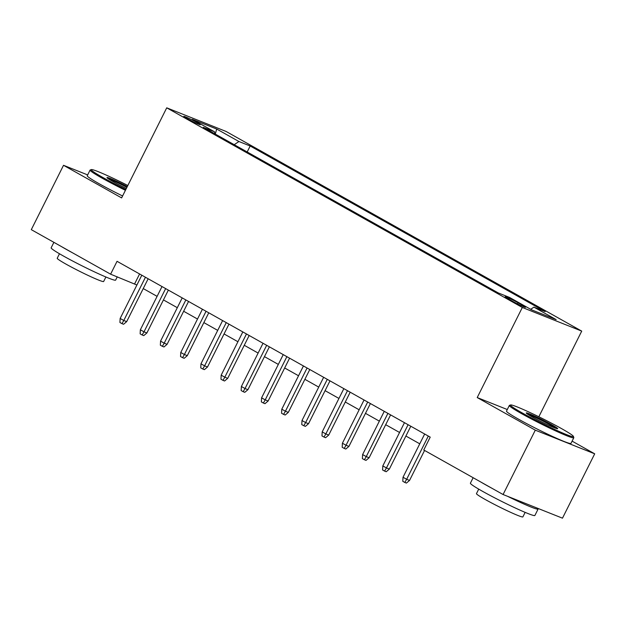 <?xml version="1.0" encoding="UTF-8"?>
<svg xmlns="http://www.w3.org/2000/svg" width="626" height="626" viewBox="0 0 626 626"><rect width="100%" height="100%" fill="white"/><g stroke="black" fill="none" stroke-linecap="round" stroke-linejoin="round"><path stroke-width="0.94" d="M186.908 118.502A9.233 0.587 26.6 0 0 195.515 122.868A9.233 0.587 26.6 0 0 200.297 124.676A9.233 0.587 26.6 0 0 197.182 122.586A9.233 0.587 26.6 0 0 188.575 118.22A9.233 0.587 26.6 0 0 183.786 116.413A9.233 0.587 26.6 0 0 186.908 118.502M581.726 331.115L226.127 131.476L166.727 107.829L522.327 307.468L581.726 331.115L538.837 416.767M507.279 409.529L477.215 397.565L535.3 430.172L594.7 453.819L572.109 441.134M594.7 453.819L562.477 518.172L503.077 494.524L535.3 430.172M503.077 494.524L423.771 450L430.218 437.136L117.046 261.308L110.606 274.18L136.898 285.01M522.514 305.269L518.07 302.773A8.944 0.571 26.6 0 0 509.728 298.539A8.944 0.571 26.6 0 0 505.096 296.787A8.944 0.571 26.6 0 0 508.116 298.805L512.561 301.302A8.944 0.571 26.6 0 0 520.902 305.535A8.944 0.571 26.6 0 0 525.535 307.288A8.944 0.571 26.6 0 0 522.514 305.269L522.107 306.083M214.726 133.753L214.53 131.804L203.293 127.336L498.28 292.945L509.517 297.42L531.748 309.901L556.146 319.612L533.923 307.139L545.16 311.607L250.173 145.999L238.936 141.523L234.202 144.684M214.53 131.804L192.307 119.331L216.713 129.042L238.936 141.523M87.656 174.912L63.523 165.303L31.3 229.656L110.606 274.18M63.523 165.303L121.616 197.918L166.727 107.829M477.215 397.565L522.327 307.468M143.237 288.57L157.103 296.356M163.441 299.917L177.307 307.695M183.645 311.255L197.511 319.041M203.849 322.601L217.715 330.387M224.053 333.948L237.919 341.726M244.265 345.286L258.123 353.072M264.469 356.632L278.327 364.41M284.673 367.978L298.532 375.756M304.878 379.317L318.736 387.103M325.082 390.663L338.94 398.441M345.286 402.002L359.144 409.787M365.49 413.348L379.348 421.134M385.694 424.694L399.552 432.472M405.898 436.032L419.756 443.818M139.59 273.969L134.684 283.766M530.684 309.299L533.923 307.139M247.184 151.969L250.173 145.999M216.713 129.042L215.281 134.066M428.301 436.056L406.657 479.289L409.545 480.439L406.415 483.076L404.811 482.443L406.657 479.289L403.019 477.247L424.671 434.014M409.545 480.439L424.569 450.446M404.811 482.443L402.792 481.308L403.019 477.247M522.374 413.019A35.189 2.238 26.6 0 0 556.091 430.093A35.189 2.238 26.6 0 0 573.424 436.416A35.189 2.238 26.6 0 0 561.545 428.614A35.189 2.238 26.6 0 0 529.643 412.377A35.189 2.238 26.6 0 0 510.62 404.959A35.189 2.238 26.6 0 0 522.374 413.019M573.424 436.416L573.807 437.566A36.058 2.293 -153.4 0 1 573.815 437.73A36.058 2.293 -153.4 0 1 555.129 430.672A36.058 2.293 -153.4 0 1 521.505 413.598A36.058 2.293 -153.4 0 1 509.329 405.445A36.058 2.293 -153.4 0 1 509.462 405.343L510.62 404.959M532.163 416.916A17.598 1.119 -153.4 0 1 526.223 413.019A17.598 1.119 -153.4 0 1 534.886 416.173A17.598 1.119 -153.4 0 1 551.749 424.718A17.598 1.119 -153.4 0 1 557.625 428.74A17.598 1.119 -153.4 0 1 548.11 425.038A17.598 1.119 -153.4 0 1 532.163 416.916M555.802 428.309A16.73 1.064 26.6 0 0 550.88 425.297A16.73 1.064 26.6 0 0 527.663 414.216M537.656 508.289A36.058 2.293 -153.4 0 1 538.11 509.032L534.886 515.472A36.058 2.293 -153.4 0 1 516.2 508.406A36.058 2.293 -153.4 0 1 482.576 491.332A36.058 2.293 -153.4 0 1 470.4 483.178L473.139 477.716M538.11 509.032A36.058 2.293 -153.4 0 1 507.702 496.371M491.668 488.123A36.058 2.293 -153.4 0 1 485.799 484.9A36.058 2.293 -153.4 0 1 480.854 482.051M525.144 512.373L522.89 516.873A25.963 1.651 -153.4 0 1 509.439 511.786A25.963 1.651 -153.4 0 1 485.228 499.493A25.963 1.651 -153.4 0 1 476.464 493.624L478.718 489.125M573.815 437.73L570.975 443.396A36.058 2.293 -153.4 0 1 552.288 436.338A36.058 2.293 -153.4 0 1 518.664 419.263A36.058 2.293 -153.4 0 1 506.497 411.11L509.329 405.445M127.821 185.515A35.189 2.238 26.6 0 0 91.373 169.591A35.189 2.238 26.6 0 0 103.126 177.643A35.189 2.238 26.6 0 0 125.834 189.49M125.419 190.312A36.058 2.293 -153.4 0 1 102.257 178.222A36.058 2.293 -153.4 0 1 90.081 170.069A36.058 2.293 -153.4 0 1 90.214 169.975L91.373 169.591M126.342 188.473A17.598 1.119 -153.4 0 1 112.923 181.54A17.598 1.119 -153.4 0 1 106.983 177.643A17.598 1.119 -153.4 0 1 127.313 186.54M126.898 187.362A16.73 1.064 26.6 0 0 108.423 178.848M117.273 276.833L115.638 280.096A36.058 2.293 -153.4 0 1 96.96 273.038A36.058 2.293 -153.4 0 1 63.328 255.964A36.058 2.293 -153.4 0 1 51.16 247.81L53.891 242.34M72.42 252.748A36.058 2.293 -153.4 0 1 66.552 249.524A36.058 2.293 -153.4 0 1 61.614 246.675M105.896 276.997L103.65 281.497A25.963 1.651 -153.4 0 1 90.199 276.41A25.963 1.651 -153.4 0 1 65.988 264.117A25.963 1.651 -153.4 0 1 57.224 258.248L59.47 253.749M122.586 195.977A36.058 2.293 -153.4 0 1 99.424 183.887A36.058 2.293 -153.4 0 1 87.249 175.734L90.081 170.069M408.097 424.718L386.453 467.951L389.341 469.101L386.211 471.738L384.607 471.096L386.453 467.951L382.815 465.908L404.466 422.675M389.341 469.101L410.805 426.236M384.607 471.096L382.588 469.962L382.815 465.908M387.893 413.371L366.249 456.604L369.137 457.755L366.007 460.392L364.402 459.75L366.249 456.604L362.61 454.562L384.262 411.329M369.137 457.755L390.601 414.889M364.402 459.75L362.384 458.615L362.61 454.562M367.689 402.025L346.045 445.258L348.932 446.408L345.802 449.045L344.198 448.412L346.045 445.258L342.406 443.224L364.058 399.983M348.932 446.408L370.396 403.543M344.198 448.412L342.179 447.277L342.406 443.224M347.485 390.687L325.841 433.92L328.728 435.07L325.598 437.707L323.994 437.065L325.841 433.92L322.202 431.877L343.846 388.644M328.728 435.07L350.192 392.205M323.994 437.065L321.975 435.931L322.202 431.877M327.281 379.34L305.629 422.573L308.524 423.724L305.394 426.361L303.79 425.727L305.629 422.573L301.998 420.531L323.642 377.298M308.524 423.724L329.988 380.858M303.79 425.727L301.771 424.592L301.998 420.531M307.076 368.002L285.425 411.235L288.32 412.385L285.19 415.022L283.586 414.381L285.425 411.235L281.794 409.193L303.438 365.96M288.32 412.385L309.784 369.52M283.586 414.381L281.567 413.246L281.794 409.193M286.872 356.656L265.221 399.889L268.116 401.039L264.986 403.676L263.382 403.034L265.221 399.889L261.59 397.846L283.234 354.613M268.116 401.039L289.58 358.174M263.382 403.034L261.363 401.9L261.59 397.846M266.668 345.309L245.016 388.543L247.912 389.693L244.782 392.33L243.178 391.696L245.016 388.543L241.386 386.5L263.03 343.267M247.912 389.693L269.376 346.827M243.178 391.696L241.159 390.561L241.386 386.5M246.464 333.971L224.812 377.204L227.707 378.354L224.577 380.991L222.973 380.35L224.812 377.204L221.181 375.162L242.825 331.929M227.707 378.354L249.171 335.489M222.973 380.35L220.955 379.215L221.181 375.162M226.26 322.625L204.608 365.858L207.503 367.008L204.373 369.645L202.769 369.004L204.608 365.858L200.969 363.816L222.621 320.582M207.503 367.008L228.967 324.143M202.769 369.004L200.75 367.869L200.969 363.816M206.056 311.279L184.404 354.512L187.291 355.662L184.169 358.299L182.565 357.665L184.404 354.512L180.765 352.477L202.417 309.236M187.291 355.662L208.763 312.804M182.565 357.665L180.546 356.53L180.765 352.477M185.852 299.94L164.2 343.173L167.087 344.323L163.965 346.96L162.361 346.319L164.2 343.173L160.561 341.131L182.213 297.898M167.087 344.323L188.559 301.458M162.361 346.319L160.342 345.184L160.561 341.131M165.647 288.594L143.996 331.827L146.883 332.977L143.761 335.614L142.157 334.98L143.996 331.827L140.357 329.785L162.009 286.551M146.883 332.977L168.355 290.112M142.157 334.98L140.138 333.846L140.357 329.785M145.443 277.255L123.791 320.489L126.679 321.639L123.557 324.276L121.953 323.634L123.791 320.489L120.153 318.446L141.805 275.213M126.679 321.639L148.151 278.773M121.953 323.634L119.926 322.5L120.153 318.446M517.499 303.907L518.07 302.773"/></g></svg>
